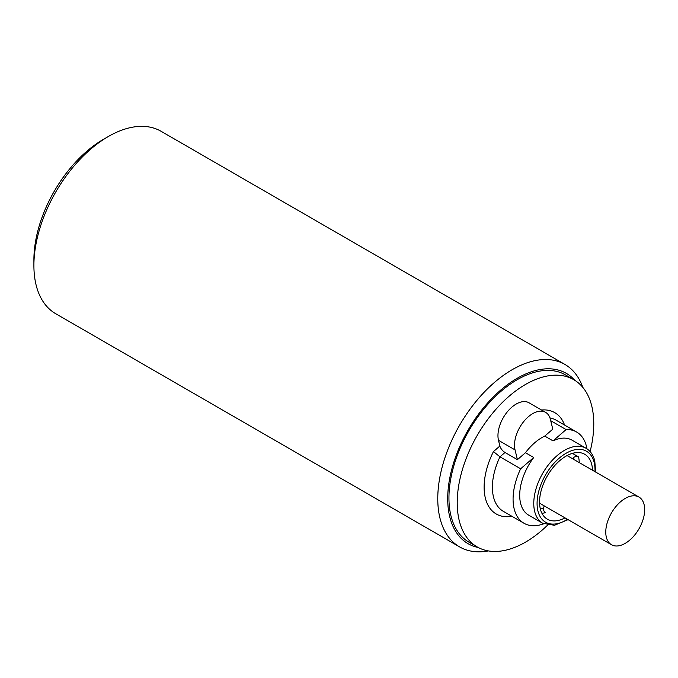 <?xml version="1.0" encoding="UTF-8"?>
<svg xmlns="http://www.w3.org/2000/svg" width="678" height="678" viewBox="0 0 678 678"><rect width="100%" height="100%" fill="white"/><g stroke="black" fill="none" stroke-linecap="round" stroke-linejoin="round"><path stroke-width="1.02" d="M488.397 550.917A105.336 60.817 -60 0 1 459.582 546.892L55.715 313.719A105.336 60.817 -60 0 1 33.934 268.064A105.336 60.817 -60 0 1 33.9 265.496L33.9 259.767A98.31 56.766 -60 0 1 103.42 139.354L108.387 136.49A105.336 60.817 -60 0 1 161.05 131.278L564.918 364.442A105.336 60.817 -60 0 1 582.809 387.384M33.9 265.496A105.336 60.817 -60 0 1 108.387 136.49M459.582 546.892A105.336 60.817 -60 0 1 437.802 501.237A105.336 60.817 -60 0 1 482.719 393.765A105.336 60.817 -60 0 1 564.918 364.442M574.791 380.307A98.31 56.766 120 0 0 495.847 394.486A98.31 56.766 120 0 0 447.734 501.059A98.31 56.766 120 0 0 478.253 547.51M547.621 525.119A96.556 55.749 -60 0 1 477.21 546.934L468.939 542.154A96.556 55.749 -60 0 1 450.929 515.704A96.556 55.749 -60 0 1 483.668 409.241A96.556 55.749 -60 0 1 565.494 374.917L573.774 379.688A96.556 55.749 -60 0 1 591.784 406.147A96.556 55.749 -60 0 1 590.089 451.573M477.21 546.934A96.556 55.749 -60 0 1 459.209 520.475A96.556 55.749 -60 0 1 491.94 414.021A96.556 55.749 -60 0 1 573.774 379.688M505.008 452.48L517.424 459.65L515.043 449.887A25.747 14.865 -60 0 1 528.357 416.758A25.747 14.865 -60 0 1 545.595 412.343L529.043 402.791A25.747 14.865 120 0 0 511.805 407.198A25.747 14.865 120 0 0 498.491 440.336L499.881 446.031A5.856 2.466 49.2 0 0 505.008 452.48L499.966 456.836L493.457 451.573L499.881 446.031M545.595 412.343A25.747 14.865 -60 0 1 550.4 419.402L552.782 429.157L544.748 436.09A43.307 25.001 120 0 0 525.458 452.718L517.424 459.65M564.579 425.064A58.52 33.79 120 0 0 541.663 409.995L541.663 410.071M586.97 448.844A52.672 30.408 -60 0 0 586.478 446.463A52.672 30.408 -60 0 0 576.656 432.039A52.672 30.408 -60 0 0 566.105 429.581L550.714 420.699M543.705 523.789A52.672 30.408 -60 0 1 523.984 523.263A52.672 30.408 -60 0 1 514.161 508.831A52.672 30.408 -60 0 1 520.653 468.778L499.966 456.836A52.672 30.408 120 0 0 493.474 496.881A52.672 30.408 120 0 0 503.296 511.314L523.984 523.263M520.653 468.778L533.739 457.497L525.458 452.718M568.088 519.662L554.477 525.289L542.739 523.272A43.307 25.001 -60 0 1 534.662 511.407A43.307 25.001 -60 0 1 549.341 463.667A43.307 25.001 -60 0 1 586.046 448.268L571.969 440.141A43.307 25.001 120 0 0 553.019 440.87L544.748 436.09M533.739 457.497A43.307 25.001 120 0 0 520.594 503.288A43.307 25.001 120 0 0 528.67 515.153L542.739 523.272M566.105 429.581L553.019 440.87M592.504 470.244A37.451 21.62 120 0 0 591.758 464.549A37.451 21.62 120 0 0 584.775 454.294A37.451 21.62 120 0 0 553.028 467.608A37.451 21.62 120 0 0 540.332 508.898A37.451 21.62 120 0 0 547.315 519.162A37.451 21.62 120 0 0 565.003 517.882M579.266 462.599A37.451 21.62 120 0 0 578.512 456.904L572.393 453.37M644.1 504.601A27.501 15.882 120 0 0 638.973 497.067A27.501 15.882 120 0 0 615.658 506.847A27.501 15.882 120 0 0 606.335 537.171A27.501 15.882 120 0 0 611.463 544.705A27.501 15.882 120 0 0 634.778 534.934A27.501 15.882 120 0 0 644.1 504.601M541.908 513.246A37.451 21.62 -60 0 0 545.443 512.704A3.509 2.509 76.3 0 1 543.654 508.119A33.942 19.594 -60 0 1 540.264 508.619M544.146 505.847L543.654 508.119M572.376 458.625L573.622 457.557A33.942 19.594 -60 0 1 573.707 457.921A33.942 19.594 -60 0 1 574.02 459.565M578.512 456.904A3.509 2.458 -13.7 0 0 573.622 457.557M493.457 451.573A58.52 33.79 120 0 0 511.915 516.289M515.043 449.887L498.491 440.336M576.656 432.039L555.968 420.089A52.672 30.408 120 0 0 549.96 417.936M594.979 471.668A40.968 23.654 120 0 0 594.165 462.472A40.968 23.654 120 0 0 559.104 458.26A40.968 23.654 120 0 0 537.925 510.975A40.968 23.654 120 0 0 567.469 519.306M595.589 472.024L594.784 460.964C593.301 455.048 590.385 450.819 586.046 448.268M567.088 455.565L638.973 497.067M539.586 503.203L611.463 544.705"/></g></svg>
